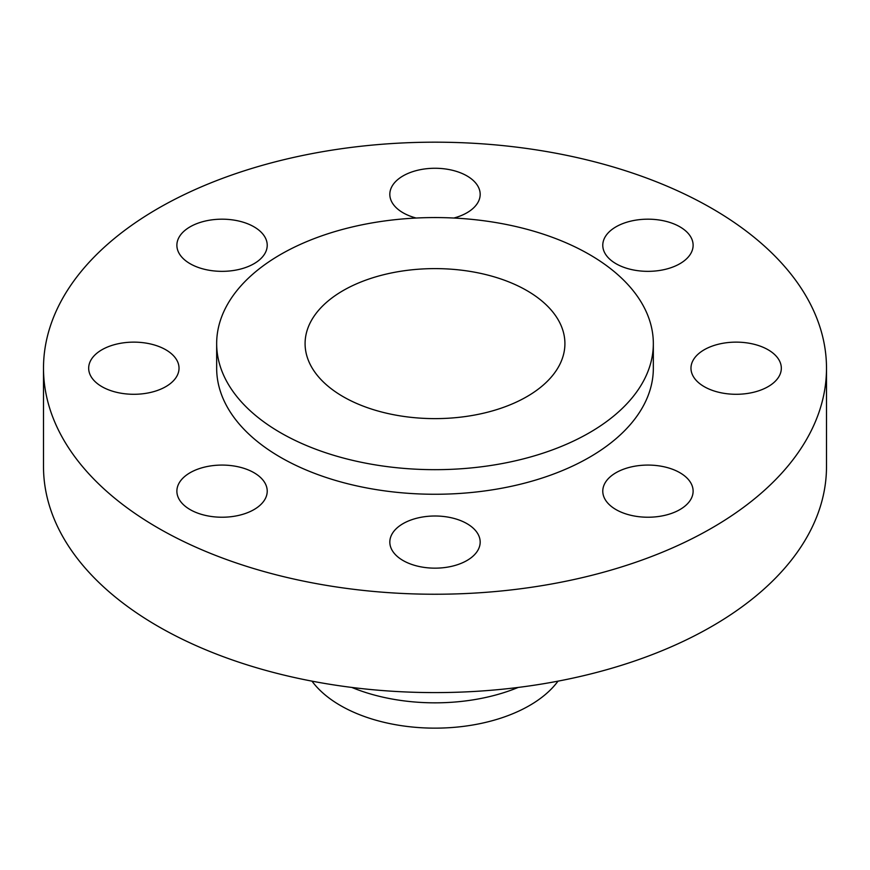 <?xml version="1.0" encoding="UTF-8"?>
<svg xmlns="http://www.w3.org/2000/svg" width="870" height="870" viewBox="0 0 870 870"><rect width="100%" height="100%" fill="white"/><g stroke="black" fill="none" stroke-linecap="round" stroke-linejoin="round"><path stroke-width="1.3" d="M679.894 472.714A45.175 26.078 0 0 0 630.663 467.059A45.175 26.078 0 0 0 602.779 491.158A45.175 26.078 0 0 0 616.004 509.592A45.175 26.078 0 0 0 665.235 515.247A45.175 26.078 0 0 0 693.118 491.158A45.175 26.078 0 0 0 679.894 472.714M466.94 523.642A45.175 26.078 0 0 0 417.709 517.987A45.175 26.078 0 0 0 389.825 542.075A45.175 26.078 0 0 0 403.06 560.519A45.175 26.078 0 0 0 452.291 566.174A45.175 26.078 0 0 0 480.175 542.075A45.175 26.078 0 0 0 466.94 523.642M253.996 472.714A45.175 26.078 0 0 0 204.765 467.059A45.175 26.078 0 0 0 176.882 491.158A45.175 26.078 0 0 0 190.106 509.592A45.175 26.078 0 0 0 239.337 515.247A45.175 26.078 0 0 0 267.22 491.158A45.175 26.078 0 0 0 253.996 472.714M165.789 349.773A45.175 26.078 0 0 0 116.558 344.118A45.175 26.078 0 0 0 88.675 368.206A45.175 26.078 0 0 0 101.899 386.65A45.175 26.078 0 0 0 151.13 392.305A45.175 26.078 0 0 0 179.024 368.206A45.175 26.078 0 0 0 165.789 349.773M253.996 226.82A45.175 26.078 0 0 0 204.765 221.165A45.175 26.078 0 0 0 176.882 245.264A45.175 26.078 0 0 0 190.106 263.708A45.175 26.078 0 0 0 239.337 269.363A45.175 26.078 0 0 0 267.22 245.264A45.175 26.078 0 0 0 253.996 226.82M453.868 218.033A45.175 26.078 0 0 0 480.175 194.336A45.175 26.078 0 0 0 466.94 175.903A45.175 26.078 0 0 0 417.709 170.248A45.175 26.078 0 0 0 389.825 194.336A45.175 26.078 0 0 0 403.06 212.78A45.175 26.078 0 0 0 416.132 218.033M768.101 349.773A45.175 26.078 0 0 0 718.87 344.118A45.175 26.078 0 0 0 690.976 368.206A45.175 26.078 0 0 0 704.211 386.65A45.175 26.078 0 0 0 753.442 392.305A45.175 26.078 0 0 0 781.325 368.206A45.175 26.078 0 0 0 768.101 349.773M679.894 226.82A45.175 26.078 0 0 0 630.663 221.165A45.175 26.078 0 0 0 602.779 245.264A45.175 26.078 0 0 0 616.004 263.708A45.175 26.078 0 0 0 665.235 269.363A45.175 26.078 0 0 0 693.118 245.264A45.175 26.078 0 0 0 679.894 226.82M311.982 681.145A133.654 77.158 0 0 0 340.496 705.548A133.654 77.158 0 0 0 558.018 681.145M351.806 687.43A143.05 82.585 0 0 0 518.194 687.43M43.5 368.206L43.5 466.57A391.5 226.026 0 0 0 158.166 626.389A391.5 226.026 0 0 0 584.825 675.392A391.5 226.026 0 0 0 826.5 466.57L826.5 368.206A391.5 226.026 0 0 0 711.834 208.387A391.5 226.026 0 0 0 285.175 159.384A391.5 226.026 0 0 0 43.5 368.206A391.5 226.026 0 0 0 158.166 528.036A391.5 226.026 0 0 0 584.825 577.038A391.5 226.026 0 0 0 826.5 368.206M216.663 343.617L216.663 368.206A218.337 126.052 0 0 0 280.608 457.348A218.337 126.052 0 0 0 518.553 484.666A218.337 126.052 0 0 0 653.337 368.206L653.337 343.617A218.337 126.052 0 0 0 589.392 254.486A218.337 126.052 0 0 0 351.447 227.157A218.337 126.052 0 0 0 216.663 343.617A218.337 126.052 0 0 0 280.608 432.76A218.337 126.052 0 0 0 518.553 460.078A218.337 126.052 0 0 0 653.337 343.617M526.861 290.58A129.913 75.005 0 0 0 385.279 274.322A129.913 75.005 0 0 0 305.087 343.617A129.913 75.005 0 0 0 343.139 396.655A129.913 75.005 0 0 0 484.721 412.913A129.913 75.005 0 0 0 564.913 343.617A129.913 75.005 0 0 0 526.861 290.58"/></g></svg>
